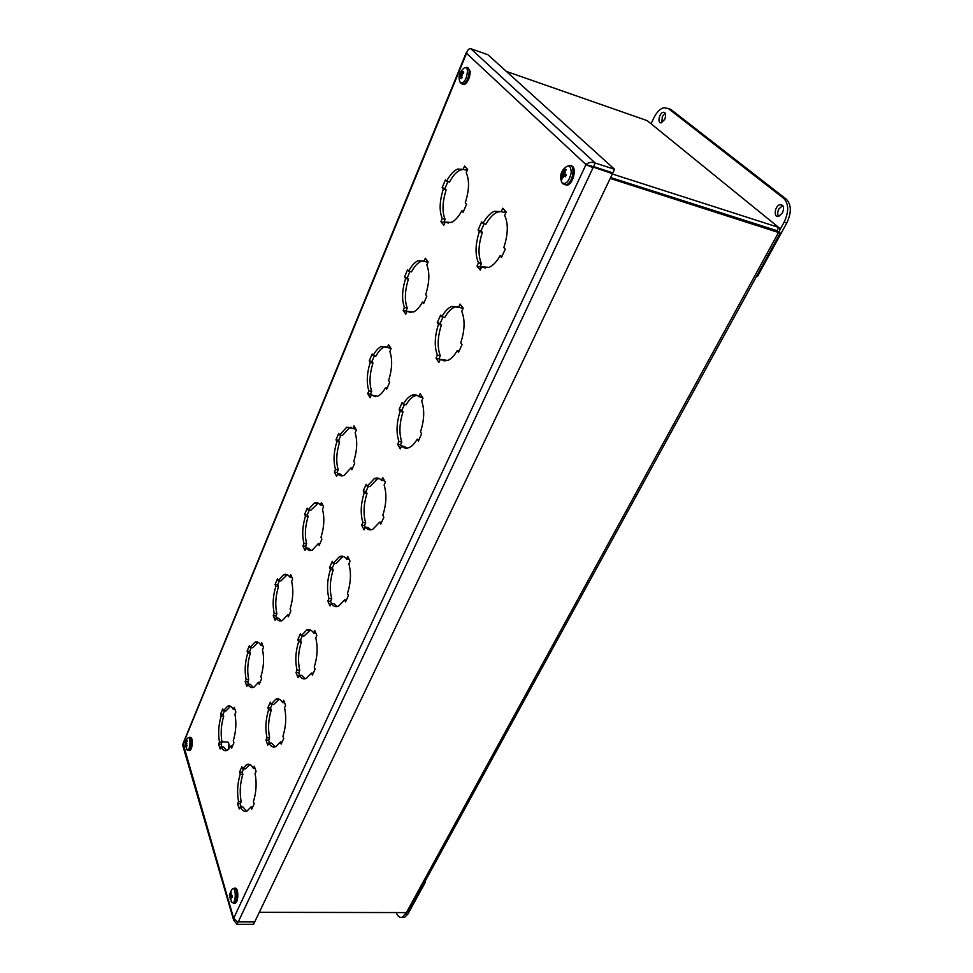 <?xml version="1.0" encoding="UTF-8"?>
<svg xmlns="http://www.w3.org/2000/svg" width="973" height="973" viewBox="0 0 973 973"><rect width="100%" height="100%" fill="white"/><g stroke="black" fill="none" stroke-linecap="round" stroke-linejoin="round"><path stroke-width="1.46" d="M237.643 921.869L254.379 921.93M254.512 922.343L253.576 924.301L237.12 924.35L233.727 920.397L233.654 918.317L585.977 164.595L612.491 173.668L254.707 921.93L237.193 921.759L233.654 918.317L183.058 743.494L466.262 52.7M237.911 921.918L237.12 924.35M593.226 166.48L612.868 172.89L614.583 169.302L595.245 163.038C591.584 161.761 588.495 162.272 585.977 164.595L466.529 53.333L182.644 745.087L233.715 920.397M466.76 52.299L466.529 53.333C467.356 50.146 468.755 48.601 470.75 48.674L487.947 54.756L614.583 169.302M612.491 173.668L610.983 172.282M591.791 167.113L585.977 164.595M593.542 166.675L595.245 163.038L470.75 48.674M591.535 165.933L593.165 167.453L238.239 921.954M246.12 679.409C244.442 671.017 244.989 662.212 247.762 652.992L247.069 651.119L249.38 645.634L250.073 647.507L254.841 642.265C257.103 641.316 259.061 642.253 260.74 645.063L261.713 642.776L263.488 647.434L262.503 649.721C264.315 658.222 263.768 667.223 260.886 676.734L261.615 678.692L259.219 684.238L258.502 682.28L253.904 687.242C251.521 688.215 249.489 687.181 247.811 684.141L246.862 686.354L245.172 681.635L246.12 679.409L248.699 679.64L247.762 681.854L248.602 684.201M247.811 684.141L250.402 684.36L253.272 687.473M258.502 682.28L260.01 682.414M260.74 645.063L262.649 645.257M250.073 647.507L252.639 647.763L258.1 642.289M251.229 647.617L249.647 651.375L250.329 653.236C247.556 662.455 247.008 671.261 248.699 679.64M247.069 651.119L249.647 651.375M247.762 652.992L250.329 653.236M245.172 681.635L247.762 681.854M219.484 742.01C217.964 733.557 218.536 724.897 221.175 716.043L220.555 714.133L222.732 708.94L223.364 710.849L227.56 706.24C229.786 705.316 231.708 706.386 233.338 709.463L234.25 707.298L235.88 712.078L234.955 714.243C236.573 722.805 236.013 731.647 233.277 740.769L233.934 742.776L231.671 748.03L231.002 746.011L226.977 750.365C224.629 751.326 222.659 750.147 221.029 746.838L220.129 748.942L218.584 744.114L219.484 742.01L222.026 742.18L221.126 744.272L221.966 746.899M221.029 746.838L223.583 746.996L226.575 750.524M231.002 746.011L232.498 746.109M233.338 709.463L235.028 709.597M223.364 710.849L225.906 711.044L230.552 706.276M224.508 710.935L223.072 714.316L223.705 716.237C221.053 725.08 220.494 733.727 222.026 742.18M220.555 714.133L223.072 714.316M221.175 716.043L223.705 716.237M218.584 744.114L221.126 744.272M238.543 801.557C236.877 792.436 237.436 783.301 240.246 774.18L239.553 772.088L241.888 766.797L242.581 768.877L246.68 764.559C249.222 763.489 251.435 764.766 253.321 768.39L254.294 766.177L256.081 771.407L255.084 773.608C256.884 782.864 256.325 792.204 253.418 801.618L254.135 803.807L251.715 809.159L250.998 806.958L247.069 811.008C244.393 812.114 242.119 810.728 240.234 806.836L239.273 808.977L237.594 803.698L238.543 801.557L241.182 801.667L240.234 803.807L241.219 806.872M240.234 806.836L242.885 806.945L246.57 811.202M250.998 806.958L252.688 807.031M253.321 768.39L255.084 768.488M242.581 768.877L245.208 769.023L249.866 764.51M243.627 768.938L242.18 772.234L242.873 774.313C240.063 783.435 239.492 792.557 241.182 801.667M239.553 772.088L242.18 772.234M240.246 774.18L242.873 774.313M237.594 803.698L240.234 803.807M266.967 737.729C265.106 728.655 265.653 719.363 268.597 709.828L267.855 707.785L270.312 702.19L271.066 704.233L275.773 699.271C278.375 698.176 280.65 699.295 282.596 702.628L283.642 700.292L285.588 705.401L284.542 707.736C286.536 716.931 286.013 726.454 282.936 736.281L283.739 738.434L281.173 744.102L280.382 741.949L275.87 746.595C273.133 747.738 270.774 746.51 268.816 742.898L267.806 745.16L265.97 739.991L266.967 737.729L269.655 737.911L268.645 740.161L269.643 742.958M268.816 742.898L271.516 743.08L275.104 746.875M280.382 741.949L282.097 742.058M282.596 702.628L284.59 702.786M271.066 704.233L273.741 704.44L279.275 699.21M272.136 704.318L270.518 707.991L271.272 710.035C268.317 719.558 267.782 728.85 269.655 737.911M267.855 707.785L270.518 707.991M268.597 709.828L271.272 710.035M265.97 739.991L268.645 740.161M274.24 613.318C272.379 605.011 272.902 596.048 275.821 586.427L275.067 584.603L277.5 578.813L278.254 580.626L283.702 574.642C285.989 573.693 287.984 574.484 289.699 577.013L290.72 574.593L292.666 579.117L291.632 581.538C293.627 589.93 293.116 599.1 290.088 609.037L290.878 610.947L288.349 616.809L287.558 614.9L282.304 620.579C279.896 621.565 277.816 620.677 276.089 617.916L275.091 620.263L273.243 615.666L274.24 613.318L276.867 613.622L275.87 615.958L276.685 617.989M276.089 617.916L278.728 618.22L281.404 620.883M287.558 614.9L289.09 615.082M289.699 577.013L291.876 577.293M278.254 580.626L280.881 580.966L287.278 574.678M279.433 580.784L277.682 584.931L278.436 586.743C275.517 596.364 274.994 605.315 276.867 613.622M275.067 584.603L277.682 584.931M275.821 586.427L278.436 586.743M273.243 615.666L275.87 615.958M297.057 670.154C294.989 661.166 295.512 651.691 298.614 641.73L297.787 639.735L300.402 633.812L301.229 635.795L306.629 630.103C309.28 628.984 311.615 629.945 313.622 632.961L314.729 630.48L316.857 635.454L315.751 637.935C317.976 647.045 317.466 656.751 314.23 667.04L315.106 669.132L312.382 675.153L311.518 673.048L306.325 678.412C303.527 679.568 301.119 678.509 299.088 675.201L298.018 677.609L295.999 672.55L297.057 670.154L299.793 670.409L298.723 672.805L299.708 675.262M299.088 675.201L301.825 675.457L305.242 678.777M311.518 673.048L313.27 673.207M313.622 632.961L315.897 633.204M301.229 635.795L303.953 636.087L310.509 630.03M302.323 635.916L300.511 640.027L301.326 642.01C298.224 651.959 297.714 661.433 299.793 670.409M297.787 639.735L300.511 640.027M298.614 641.73L301.326 642.01M295.999 672.55L298.723 672.805M303.99 543.433C301.922 535.235 302.421 526.101 305.486 516.043L304.658 514.291L307.237 508.174L308.064 509.925L314.291 503.065C316.578 502.117 318.597 502.761 320.348 504.987L321.431 502.433L323.559 506.787L322.464 509.353C324.678 517.636 324.191 526.965 320.993 537.364L321.868 539.2L319.18 545.427L318.317 543.579L312.297 550.086C309.864 551.083 307.772 550.341 305.996 547.884L304.938 550.365L302.931 545.914L303.99 543.433L306.653 543.81L305.607 546.291L306.349 547.933M305.996 547.884L308.684 548.261L311.105 550.463M318.317 543.579L319.886 543.798M320.348 504.987L322.878 505.388M308.064 509.925L310.728 510.339L318.22 503.114M309.256 510.107L307.322 514.705L308.137 516.456C305.072 526.502 304.585 535.612 306.653 543.81M304.658 514.291L307.322 514.705M305.486 516.043L308.137 516.456M302.931 545.914L305.607 546.291M328.959 598.517C326.673 589.626 327.159 579.969 330.431 569.546L329.531 567.612L332.292 561.324L333.204 563.245L339.443 556.665C342.119 555.547 344.491 556.337 346.546 559.025L347.726 556.386L350.061 561.202L348.881 563.829C351.35 572.829 350.876 582.718 347.47 593.506L348.431 595.549L345.537 601.934L344.576 599.891L338.58 606.106C335.734 607.274 333.277 606.386 331.185 603.418L330.042 605.96L327.828 601.059L328.959 598.517L331.744 598.857L330.613 601.399L331.55 603.455M331.185 603.418L333.97 603.759L337.12 606.544M344.576 599.891L346.364 600.11M346.546 559.025L349.173 559.39M333.204 563.245L335.965 563.622L342.216 557.055L343.737 556.617M334.311 563.391L332.292 567.977L333.192 569.91C329.92 580.322 329.433 589.966 331.744 598.857M329.531 567.612L332.292 567.977M330.431 569.546L333.192 569.91M327.828 601.059L330.613 601.399M335.478 469.412C333.204 461.336 333.666 452.044 336.889 441.523L336.001 439.845L338.726 433.362L339.626 435.028L346.777 427.147L352.834 428.643L353.99 425.919L356.313 430.09L355.145 432.815C357.602 440.939 357.152 450.45 353.783 461.336L354.731 463.112L351.885 469.716L350.937 467.928L344.016 475.432C341.596 476.417 339.492 475.833 337.692 473.681L336.573 476.32L334.371 472.027L335.478 469.412L338.203 469.874L337.084 472.501L337.692 473.681L340.416 474.155L342.484 475.87M350.937 467.928L352.53 468.208M355.668 428.935L352.834 428.643M339.626 435.028L342.338 435.539L349.502 427.67L351.095 427.244M340.842 435.259L338.701 440.343L339.601 442.022C336.378 452.53 335.904 461.822 338.203 469.874M336.001 439.845L338.701 440.343M336.889 441.523L339.601 442.022M334.371 472.027L337.084 472.501M368.901 390.866C366.371 382.973 366.809 373.51 370.214 362.479L369.229 360.886L372.136 354.002L373.121 355.583C375.651 350.827 378.4 347.799 381.343 346.51L387.339 347.556L388.568 344.673L391.11 348.614L389.869 351.508C392.593 359.463 392.168 369.144 388.616 380.565L389.662 382.243L386.634 389.273L385.6 387.582C383.094 392.119 380.431 395.014 377.621 396.242L371.321 394.941L370.129 397.738L367.721 393.651L368.901 390.866L371.674 391.438L370.482 394.223L371.151 395.342M371.321 394.941L375.687 396.729M385.6 387.582L387.218 387.923M390.404 347.531L390.124 348.176L387.339 347.556M373.121 355.583L375.87 356.191C378.412 351.435 381.161 348.419 384.116 347.13L386.111 346.656M374.35 355.863L371.978 361.482L372.963 363.075C369.558 374.094 369.132 383.544 371.674 391.438M369.229 360.886L371.978 361.482M370.214 362.479L372.963 363.075M367.721 393.651L370.482 394.223M404.427 307.395C401.63 299.696 402.019 290.063 405.619 278.485L404.537 276.989L407.626 269.667L408.709 271.151C411.628 265.629 414.802 262.138 418.208 260.667L424.046 261.287L425.347 258.222L428.144 261.907L426.831 264.984C429.835 272.708 429.458 282.571 425.7 294.576L426.843 296.157L423.62 303.649L422.477 302.056C419.594 307.334 416.517 310.679 413.257 312.078L407.079 311.226L405.802 314.206L403.163 310.363L404.427 307.395L407.237 308.076L405.972 311.032L406.702 312.09M407.079 311.226L410.91 312.613M422.477 302.056L424.131 302.457M427.366 260.886L426.879 262.029L424.046 261.287M408.709 271.151L411.506 271.881C414.437 266.359 417.612 262.868 421.029 261.396L423.437 260.886M409.961 271.479L407.334 277.706L408.417 279.202C404.817 290.757 404.427 300.389 407.237 308.076M404.537 276.989L407.334 277.706M405.619 278.485L408.417 279.202M403.163 310.363L405.972 311.032M442.253 218.499C439.151 211.056 439.504 201.241 443.311 189.066L442.131 187.692L445.415 179.883L446.595 181.258C449.988 174.824 453.661 170.774 457.602 169.083L463.172 169.326L464.571 166.042L467.636 169.436L466.225 172.72C469.57 180.175 469.241 190.222 465.264 202.858L466.517 204.318L463.063 212.309L461.822 210.849C458.465 217.015 454.902 220.895 451.119 222.489L445.16 222.063L443.81 225.225L440.903 221.662L442.253 218.499L445.111 219.302L443.761 222.464L444.564 223.437M445.16 222.063L448.334 223.06M461.822 210.849L463.489 211.323M466.785 168.499L466.067 170.202L463.172 169.326M446.595 181.258L449.453 182.097C452.846 175.687 456.519 171.637 460.484 169.959L463.513 169.436M447.884 181.635L444.977 188.519L446.157 189.905C442.35 202.056 441.997 211.859 445.111 219.302M442.131 187.692L444.977 188.519M443.311 189.066L446.157 189.905M440.903 221.662L443.761 222.464M362.844 522.416C360.302 513.659 360.752 503.807 364.206 492.885L363.221 491.024L366.164 484.335L367.162 486.196L374.374 478.57C377.074 477.463 379.458 478.071 381.562 480.407L382.803 477.609L385.369 482.219L384.116 485.028C386.865 493.883 386.427 503.965 382.815 515.289L383.873 517.247L380.796 524.058L379.738 522.087L372.781 529.3C369.922 530.467 367.417 529.75 365.289 527.147L364.072 529.847L361.652 525.116L362.844 522.416L365.678 522.854L364.474 525.554L365.301 527.147L368.122 527.573L370.895 529.823M379.738 522.087L381.55 522.367M384.505 480.674L381.562 480.407M367.162 486.196L369.971 486.67L377.208 479.057L379.166 478.546M368.281 486.378L366.03 491.487L367.028 493.347C363.574 504.269 363.124 514.097 365.678 522.854M363.221 491.024L366.03 491.487M364.206 492.885L367.028 493.347M361.652 525.116L364.474 525.554M398.906 441.438C396.084 432.839 396.498 422.805 400.146 411.324L399.064 409.56L402.202 402.433L403.296 404.196C405.863 399.635 408.66 396.68 411.676 395.342C414.352 394.26 416.736 394.697 418.852 396.668L420.178 393.676L423 398.066L421.662 401.058C424.714 409.718 424.325 420.008 420.494 431.915L421.65 433.788L418.366 441.049L417.222 439.164C414.705 443.493 412.005 446.303 409.122 447.568C406.264 448.735 403.746 448.188 401.594 445.95L400.304 448.833L397.629 444.308L398.906 441.438L401.788 441.973L400.511 444.856L401.411 446.364M401.594 445.95L404.476 446.485L406.738 448.164M417.222 439.164L419.059 439.516M422.051 396.595L421.747 397.264L418.852 396.668M403.296 404.196L406.155 404.78C408.733 400.219 411.53 397.276 414.571 395.938L417.028 395.366M404.44 404.427L401.922 410.132L403.017 411.895C399.356 423.364 398.954 433.386 401.788 441.973M399.064 409.56L401.922 410.132M400.146 411.324L403.017 411.895M397.629 444.308L400.511 444.856M437.364 355.084C434.226 346.704 434.59 336.463 438.458 324.386L437.266 322.72L440.611 315.13L441.815 316.784C444.795 311.433 448.067 307.991 451.606 306.446L458.66 307.273L460.083 304.075L463.184 308.186L461.761 311.384C465.143 319.813 464.802 330.309 460.74 342.861L462.017 344.624L458.502 352.384L457.237 350.621C454.306 355.704 451.144 358.976 447.775 360.436L440.307 359.353L438.932 362.43L436.001 358.161L437.364 355.084L440.295 355.741L438.92 358.818L439.905 360.241M440.307 359.353L444.856 361.092M457.237 350.621L459.11 351.046M462.139 306.811L461.616 308.003L458.66 307.273M441.815 316.784L444.734 317.49C447.726 312.151 450.986 308.709 454.537 307.176L457.553 306.556M442.983 317.064L440.185 323.413L441.377 325.079C437.497 337.144 437.145 347.373 440.295 355.741M437.266 322.72L440.185 323.413M438.458 324.386L441.377 325.079M436.001 358.161L438.92 358.818M478.461 262.807C474.97 254.683 475.274 244.247 479.385 231.513L478.084 229.969L481.647 221.856L482.973 223.389C486.464 217.088 490.283 213.063 494.43 211.287L501.241 211.627L502.773 208.21L506.191 211.992L504.659 215.422C508.429 223.571 508.149 234.274 503.832 247.531L505.242 249.161L501.472 257.48L500.073 255.838C496.631 261.846 492.934 265.678 488.981 267.368L481.696 266.784L480.224 270.08L476.989 266.103L478.461 262.807L481.428 263.61L479.969 266.894L481.051 268.22M481.696 266.784L485.466 268.049M500.073 255.838L501.983 256.361M505.048 210.727L504.257 212.503L501.241 211.627M482.973 223.389L485.941 224.228C489.431 217.952 493.262 213.926 497.422 212.15L501.022 211.506M484.165 223.717L481.039 230.808L482.353 232.34C478.242 245.062 477.938 255.485 481.428 263.61M478.084 229.969L481.039 230.808M479.385 231.513L482.353 232.34M476.989 266.103L479.969 266.894M185.125 744.065L185.831 743.98L185.125 744.065L185.332 745.768M185.648 745.111L185.819 746.279L185.746 744.953L186.767 746.279L187.12 745.221M186.767 746.279L186.159 743.664L186.828 743.384L186.159 743.384L186.95 740.721L185.515 742.508L185.6 741.244L185.138 743.786M187.205 741.56L186.95 740.721M185.527 741.402L187.254 738.641C191.122 733.168 190.708 751.849 186.998 749.842L186.342 748.991M185.113 745.999L185.417 746.802L185.551 745.148M190.076 737.498L190.1 737.498C193.165 735.783 192.885 749.417 189.808 750.499L188.944 750.451C191.985 749.368 192.277 735.722 189.212 737.437L188.13 737.826M463.574 73.084L463.586 71.625L461.47 72.756L462.187 71.37L461.19 72.768L461.652 70.713L459.743 76.295M461.129 72.148L460.776 71.674C458.648 75.298 458.514 78.995 460.351 82.79L459.438 80.491M459.171 76.405L459.256 77.816L459.888 76.052L459.986 77.864L460.643 76.624L461.178 78.752L462.005 77.694M461.178 78.752L462.053 77.804L461.457 75.043L462.26 75.152M460.776 71.661L462.503 69.582C465.252 66.517 466.931 66.991 467.526 71.005C466.578 79.36 464.182 83.289 460.351 82.79L463.416 84.213C466.967 81.781 468.889 77.402 469.181 71.102C468.913 68.195 467.891 66.991 466.128 67.514L465.653 67.563M459.998 74.349L461.591 74.69L463.671 73.048L463.586 71.625M461.579 74.69L462.406 75.249L461.457 75.043M467.916 67.721L470.214 71.455C469.923 77.755 468.001 82.121 464.449 84.566L462.406 84.128M463.184 72.598L463.61 71.747M230.954 895.549L229.482 895.561L230.528 896.607L229.798 896.705L230.492 898.784M230.151 899.222L230.431 897.203L231.063 898.237L230.808 896.668L232.158 897.374L232.34 895.902L230.905 895.026L231.61 894.223L230.856 894.759L231.136 891.888L229.531 894.99M229.652 894.199L231.623 889.954C236.086 883.107 236.719 904.975 231.975 902.543L231.088 901.448M234.882 888.361C238.494 886.367 238.92 901.789 235.271 903.175L234.25 903.175M230.686 894.309L230.017 894.418M230.528 896.607L232.206 896.498M564.328 174.094L561.336 173.279L562.722 175.091L561.859 174.945L561.36 178.327L562.236 177.852M561.36 178.327L562.175 179.02L562.43 176.429L563.233 175.979M562.966 175.906L563.428 177.463L563.525 175.347L565.41 176.794L566.104 174.921M565.787 170.299L565.362 169.217L563.355 171.929L563.391 170.555L562.576 172.489L562.139 171.467L561.336 173.279M564.656 173.024L564.413 171.905L566.177 169.91L565.362 169.217M562.272 171.613L563.61 169.144C568.39 164.036 570.92 165.228 571.224 172.744C569.241 181.173 566.213 184.602 562.139 183.021L560.801 179.324M564.304 172.866L565.617 172.476L564.304 173.243L566.213 174.97L565.41 176.794M561.859 174.945L561.202 175.541L561.859 174.568M571.102 165.933C577.001 165.848 573.863 183.094 567.636 185.077L564.535 184.602M563.987 172.197L563.355 171.929M562.722 175.091L565.714 175.772M408.842 910.935L406.41 912.577L259.305 912.321M610.217 178.436L780.249 233.058L408.624 911.348M776.77 230.589L610.63 177.573M777.086 230.844L778.631 227.402L612.333 173.997M506.386 71.43L647.179 120.628L648.894 122.026M776.868 230.625L610.643 177.536M779.203 232.474L780.066 228.728L778.631 227.402L647.179 120.628M776.868 230.674L778.704 232.17L406.41 912.577M228.935 748.894L228.558 742.849M221.941 741.742L228.059 742.168C229.263 743.931 229.3 746.4 228.181 749.587M401.168 912.577L399.368 912.565M406.361 912.577L402.36 917.271C399.915 918.025 397.872 916.505 396.23 912.698L396.181 912.565M404.707 917.271L402.36 917.271L404.707 917.271L407.93 914.012L425.213 882.487L424.873 881.696M424.435 882.475L425.213 882.487M665.252 113.269L662.333 116.48L661.774 122.634M664.681 119.424L661.385 122.756C657.14 124.033 659.037 113.038 663.197 112.272C665.836 112.491 666.335 114.875 664.681 119.424M782.742 205.485L778.886 208.927C777.427 211.956 777.33 214.449 778.607 216.395M782.438 212.965L778.728 216.371C773.255 218.098 774.581 205.814 779.993 204.634C783.666 204.804 784.481 207.577 782.438 212.965M651.034 123.766L653.953 117.709C656.775 112.138 660.071 108.794 663.866 107.675L668.317 108.526L783.703 198.358C788.848 203.795 788.994 211.725 784.129 222.148L780.188 229.348M756.617 276.186L757.481 276.441L786.768 223.012C791.633 212.601 791.487 204.671 786.342 199.234L670.774 109.402L668.135 108.38M187.619 749.952L189.808 750.499M185.186 743.104L186.123 743.08M185.138 744.759L186.439 744.929M185.952 745.087L186.962 745.075M461.251 83.629L464.449 84.566M461.92 72.866L463.014 73.316M460.643 76.624L461.616 76.903M460.448 73.109L462.394 73.62M459.73 75.237L461.226 75.894M229.774 895.586L229.859 894.807L231.015 894.892M232.158 897.374L232.352 895.914M233.252 903.163L234.286 903.175C237.971 901.776 237.497 886.245 233.873 888.361L232.559 888.945M229.64 895.78L231.063 895.659M230.978 896.692L232.194 896.583L230.905 896.656M561.774 173.437L562.297 172.16M563.087 183.921L566.493 184.724C573.656 182.328 575.748 162.479 568.5 165.824L568.366 165.836M563.854 171.418L564.595 171.662M564.328 173.23L562.576 172.489L564.304 173.243M561.859 173.681L564.583 174.24M561.871 175.943L562.503 176.174M407.93 914.012L405.583 914.012M668.317 108.526L670.774 109.402M784.129 222.148L786.768 223.012M786.342 199.234L783.703 198.358M588.397 165.374L589.869 165.592M254.841 642.265L257.431 642.533M227.56 706.24L230.102 706.447M246.68 764.559L249.319 764.717M275.773 699.271L278.46 699.502M283.702 574.642L286.33 574.982M306.629 630.103L309.365 630.395M314.291 503.065L316.967 503.479M339.443 556.665L342.216 557.055M346.777 427.147L349.502 427.67M381.343 346.51L384.116 347.13M418.208 260.667L421.029 261.396M457.602 169.083L460.484 169.959M374.374 478.57L377.208 479.057M411.676 395.342L414.571 395.938M451.606 306.446L454.537 307.176M494.43 211.287L497.422 212.15M187.059 745.172L186.743 746.084M186.901 740.964L187.169 741.596M185.186 742.484L186.998 749.842L188.92 750.451M185.831 744.953L186.78 744.917M185.515 742.508L186.305 742.63M463.428 71.88L463.513 73.109M461.98 77.645L461.47 78.254M461.676 72.999L462.698 73.462M460.521 76.32L461.47 76.551M460.034 76.089L461.421 76.417M232.255 895.89L232.073 897.276M229.482 895.574L231.975 902.543L235.271 903.175M229.847 894.807L230.99 894.929M566.043 174.897L565.313 176.575M563.622 169.144C560.205 173.486 559.706 178.108 562.139 183.021L567.636 185.077M665.045 112.929L663.197 112.272M782.62 205.51L779.993 204.634"/></g></svg>
